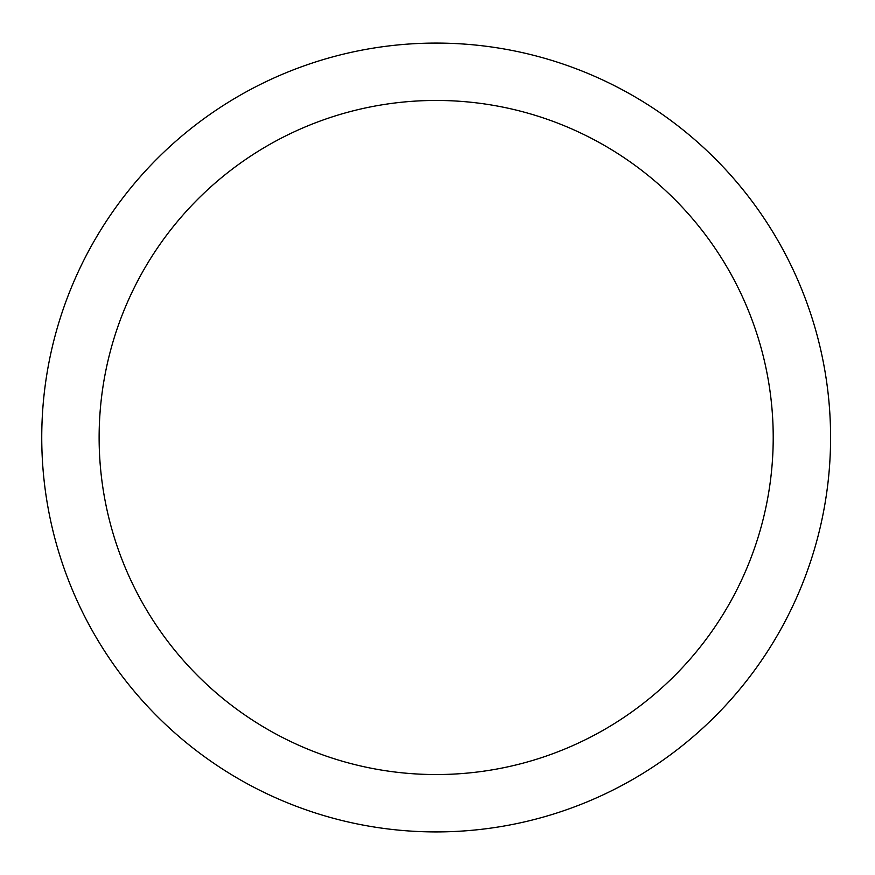 <?xml version="1.0" encoding="UTF-8"?>
<svg xmlns="http://www.w3.org/2000/svg" width="875" height="875" viewBox="0 0 875 875"><rect width="100%" height="100%" fill="white"/><g stroke="black" fill="none" stroke-linecap="round" stroke-linejoin="round"><path stroke-width="1.31" d="M773.216 437.5A337.05 337.05 0 0 1 267.641 729.389A337.05 337.05 0 0 1 267.641 145.611A337.05 337.05 0 0 1 773.216 437.5M830.583 437.5A394.417 394.417 0 0 0 238.962 95.922A394.417 394.417 0 0 0 238.962 779.078A394.417 394.417 0 0 0 830.583 437.5"/></g></svg>
